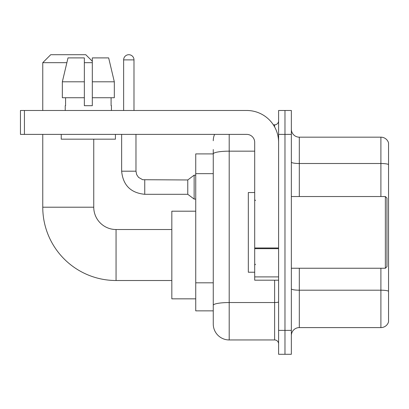 <?xml version="1.0" encoding="UTF-8"?>
<svg xmlns="http://www.w3.org/2000/svg" width="409" height="409" viewBox="0 0 409 409"><rect width="100%" height="100%" fill="white"/><g stroke="black" fill="none" stroke-linecap="round" stroke-linejoin="round"><path stroke-width="0.61" d="M229.198 134.387L229.198 339.951A15.936 15.936 0 0 1 213.263 324.015L213.263 149.525L213.263 153.907L195.737 153.907L195.737 310.866L213.263 310.866M278.601 330.385L278.601 354.291L284.971 354.291L284.971 330.385L284.971 354.291L291.346 354.291L291.346 330.385L284.971 330.385L284.971 134.387L284.971 330.385L278.601 330.385L278.601 134.387L284.971 134.387L284.971 110.481L284.971 134.387L291.346 134.387L291.346 330.385M291.346 134.387L291.346 110.481L278.601 110.481L278.601 134.387M229.198 339.951L274.613 339.951L274.613 280.191M273.345 124.827L274.613 124.827A3.983 3.983 0 0 0 278.601 120.839M213.263 324.015L213.263 308.079M254.695 151.161L229.198 151.161A15.936 2.766 180 0 0 213.263 153.927L213.263 149.525M278.601 343.933A3.983 3.983 0 0 0 274.613 339.951M213.263 140.757A15.936 15.936 0 0 1 214.592 134.387M291.346 335.564A7.965 7.965 0 0 1 299.311 327.599L380.902 327.599L380.902 268.243M388.55 142.91A7.965 7.965 0 0 0 380.902 137.173A7.965 7.965 0 0 1 388.55 142.91L388.55 321.863A7.965 7.965 0 0 1 380.902 327.599M388.55 143.549L388.55 164.505A7.965 1.385 180 0 0 380.902 163.508L380.902 137.173L299.311 137.173A7.965 7.965 0 0 1 291.346 129.208A7.965 7.965 0 0 0 299.311 137.173L299.311 196.535M114.321 97.736L114.321 81.8L108.661 57.899L114.321 81.8L114.321 97.736L92.316 97.736L92.316 57.899L108.661 57.899L114.321 81.8L92.316 81.8M171.831 280.513L116.059 280.513A73.303 73.303 0 0 1 42.761 207.21L42.761 134.387M116.059 280.513L116.059 229.521A22.311 22.311 0 0 1 93.753 207.21L93.753 139.167M66.866 62.679L42.761 62.679L50.726 54.709L85.783 54.709L92.316 61.243M92.316 62.679L84.351 62.679M42.761 110.481L42.761 62.679M195.737 211.192L171.831 211.192L171.831 298.836L195.737 298.836M123.63 110.481L123.63 59.888A5.179 5.179 0 0 1 128.809 54.709A5.179 5.179 0 0 1 133.988 59.888L133.988 110.481M144.745 194.301C130.727 192.915 123.022 185.216 121.637 171.197C123.022 185.216 130.727 192.915 144.745 194.301C130.727 192.915 123.022 185.216 121.637 171.197C123.022 185.216 130.727 192.915 144.745 194.301C130.727 192.915 123.022 185.216 121.637 171.197C123.022 185.216 130.727 192.915 144.745 194.301C130.727 192.915 123.022 185.216 121.637 171.197C123.022 185.216 130.727 192.915 144.745 194.301C130.727 192.915 123.022 185.216 121.637 171.197C123.022 185.216 130.727 192.915 144.745 194.301C130.727 192.915 123.022 185.216 121.637 171.197C123.022 185.216 130.727 192.915 144.745 194.301C130.727 192.915 123.022 185.216 121.637 171.197C123.022 185.216 130.727 192.915 144.745 194.301C130.727 192.915 123.022 185.216 121.637 171.197C123.022 185.216 130.727 192.915 144.745 194.301C130.727 192.915 123.022 185.216 121.637 171.197L135.977 171.197L136.672 174.617L138.549 177.394L142.69 179.715L187.767 179.96L187.767 194.301L144.745 194.301L144.745 179.975M187.767 179.96L194.142 175.18L194.142 199.081L195.737 199.081M278.601 280.191L254.695 280.191L254.695 247.972L278.601 247.972M278.601 142.352A31.871 31.871 0 0 0 246.729 110.481L24.433 110.481L24.433 134.387L246.729 134.387A7.965 7.965 0 0 1 254.695 142.352L254.695 247.972M24.433 134.387L20.45 134.387L20.45 110.481L24.433 110.481M92.316 105.701L84.351 105.701L92.316 105.701L92.316 97.736M65.225 105.701L65.573 105.701L65.225 105.701L65.225 110.481M111.437 105.701L111.095 105.701L111.437 105.701L111.437 110.481M111.095 97.736L111.095 105.701M84.351 81.8L62.342 81.8L68.006 57.899L84.351 57.899L84.351 105.701M65.573 105.701L65.573 97.736M61.243 134.387L61.243 139.167L115.425 139.167L115.425 134.387M84.351 97.736L62.342 97.736L62.342 81.8L68.006 57.899M385.365 196.535L386.955 198.125L386.955 266.648L385.365 268.243L385.365 196.535L291.346 196.535M254.695 192.547L248.319 192.547L248.319 272.225L254.695 272.225M213.263 173.656L195.737 173.656M213.263 282.813L195.737 282.813M278.601 301.852A3.983 0.69 0 0 1 274.613 302.542L229.198 302.542A15.936 2.766 180 0 0 213.263 305.308M274.613 126.923L274.613 124.827M388.55 291.193A7.965 1.385 180 0 0 380.902 290.196L299.311 290.196L299.311 327.599M380.902 196.535L380.902 163.508L299.311 163.508A7.965 1.385 0 0 1 291.346 162.128M299.311 268.243L299.311 290.196A7.965 1.385 0 0 1 291.346 288.81M42.761 207.21L93.753 207.21M135.977 171.197L135.977 134.387M123.63 59.888L133.988 59.888M278.601 248.667L254.695 248.667M254.695 276.898L278.601 276.898M171.831 229.521L116.059 229.521M187.767 194.301L194.142 199.081M121.637 171.197L121.637 134.387M194.142 175.18L195.737 175.18M291.346 268.243L385.365 268.243M255.492 200.517L254.695 199.72M255.492 264.255L254.695 265.052"/></g></svg>
